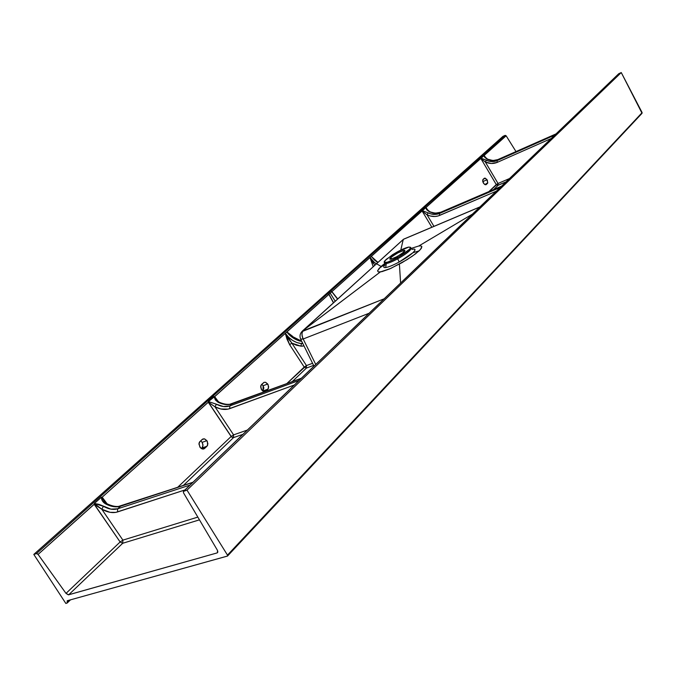 <?xml version="1.0" encoding="UTF-8"?>
<svg xmlns="http://www.w3.org/2000/svg" width="676" height="676" viewBox="0 0 676 676"><rect width="100%" height="100%" fill="white"/><g stroke="black" fill="none" stroke-linecap="round" stroke-linejoin="round"><path stroke-width="1.01" d="M232.831 403.555L232.071 403.834C227.998 405.22 223.443 404.747 218.399 402.406L219.032 402.11L217.883 402.135L215.331 399.905L214.03 396.525L215.331 399.905L218.399 402.406L222.024 403.809L229.003 404.544L301.226 378.374L232.071 403.834L229.823 405.904L223.418 406.529L208.402 401.552L214.03 396.525L214.672 396.643L285.264 333.344L289.615 344.642L304.2 367.076L306.439 368.065L313.605 365.395L306.439 368.065L304.2 367.076L306.456 365.581L291.88 343.154L289.615 344.642L291.88 343.154L285.297 333.276L288.196 338.541L291.863 343.138L306.456 365.581L286.81 383.596L304.2 367.076L289.615 344.642L286.979 339.107L285.297 333.276C289.674 339.36 295.066 342.8 301.471 343.585L300.871 346.146L296.35 345.199L291.88 343.154L300.871 346.146L303.989 345.909L301.961 346.18L300.871 346.146L301.471 343.585L302.848 343.594L301.471 343.585L302.409 342.724L301.471 343.585L297.001 342.614L292.607 340.45L288.61 337.256L285.297 333.276L328.866 294.347L327.573 293.806L36.487 553.576L38.084 554.404L94.31 504.203L94.386 503.468L101.358 497.24L102.068 497.266L208.369 402.186L208.402 401.552L214.63 396.584L328.975 294.288L327.573 293.806L328.975 294.288L333.547 302.662L328.975 294.288L330.184 293.105L335.186 301.175L330.184 293.105L331.815 291.753L330.623 291.077L328.874 292.531L330.184 293.105L328.874 292.531L327.573 293.806L328.866 294.347L333.42 302.78L328.866 294.347L331.916 291.618L330.623 291.077L331.815 291.753L337.51 299.062L331.916 291.618L506.147 135.8L505.065 135.403L330.623 291.077L331.916 291.618L337.679 298.902L331.916 291.618L371.276 256.381L374.36 259.93L377.74 262.516L371.276 256.381L377.233 261.773L371.276 256.381L425.584 207.439L426.826 209.898L429.378 211.765L435.319 213.185L440.887 212.196L501.524 186.196L440.887 212.196L439.493 213.481L441.031 212.112M487.793 182.799L484.836 184.556L487.455 183.424L485.985 184.725L484.531 184.354L482.901 182.055L482.816 179.698L485.182 178.118L487.345 180.264L487.658 183.154L486.027 184.7L484.92 184.599L483.425 183.12L482.639 180.982L483.027 179.436L484.455 178.16L486.712 179.267L487.793 182.799M483.036 181.498L487.05 179.748L483.036 181.498L482.63 180.864L483.686 183.492L483.036 181.498M268.49 388.193L267.873 389.173L263.032 390.956L263.091 385.751L267.73 384.019L268.676 386.875L267.873 389.173L265.381 391.404L263.725 391.505L261.181 389.089L260.818 385.565L263.936 382.371L265.592 382.286L268.118 384.695L268.49 388.193M207.659 445.163L206.949 446.261L201.98 447.985L202.994 445.433L202.149 442.341L206.915 440.667L207.895 443.718L206.949 446.261L204.127 448.796L202.293 448.965L199.927 447.174L199.006 443.338L199.496 442.036L202.242 439.392L204.575 438.876L207.329 441.377L207.659 445.163M384.974 265.093L384.745 263.277L386.317 263.539L385.768 262.567L384.196 262.313L386.047 259.483L397.53 251.776L392.502 254.734L384.661 260.936L384.137 261.984L384.509 262.541L387.821 262.068L398.908 256.872L409.563 249.25L410.594 247.56L408.836 247.061L397.53 251.776C402.448 249.131 406.217 247.56 408.836 247.061L410.526 247.298C410.391 249.317 405.938 252.832 397.158 257.852C392.122 260.547 388.328 262.119 385.768 262.567L386.317 263.539L385.675 267.561C383.351 267.814 383.14 266.902 385.041 264.806M412.453 249.385L412.926 249.19C415.681 248.675 415.681 249.858 412.918 252.723L419.061 250.897L421.41 248.219L421.849 246.512L420.852 245.912L418.79 245.996L411.16 248.413L418.79 245.996L472.397 214.14L418.79 245.996L420.852 245.912L421.849 246.512L420.472 249.452L415.529 253.863L407.011 259.694L390.855 268.38L380.309 271.955L302.358 331.096L403.217 239.532L402.828 241.222L403.369 239.346L479.825 207.017L403.369 239.346L303.355 330.285L380.309 271.955L378.383 271.946L377.554 270.907L380.723 266.741L385.066 264.367L379.244 268.195L377.554 270.907L378.383 271.946L381.855 271.668L389.537 268.964L401.975 262.685L412.309 256.212L419.061 250.897L412.918 252.723C409.749 255.604 405.161 258.697 399.17 262.009C393.204 265.203 388.708 267.054 385.675 267.561C383.453 267.814 383.157 266.978 384.805 265.068M390.829 257.488L397.454 253.044L403.961 250.331L404.924 250.475L401.924 253.635L395.266 257.556L390.272 259.288L389.832 258.663L391.396 256.998L398.434 252.52L404.4 250.289L404.89 250.889L403.91 252.055L397.235 256.542L390.703 259.254L389.782 259.102L390.829 257.488L391.7 259.018L390.829 257.488M480.864 158.53L496.268 184.573L498.127 185.275L506.028 181.878L497.637 185.376L496.268 184.573L498.035 183.483L488.9 191.578L496.268 184.573L480.873 158.53L485.351 162.029L498.035 183.483L509.51 178.54L498.035 183.483L485.351 162.029L491.401 163.499L497.19 162.401L497.105 160.609L498.297 159.511L497.105 160.609L554.852 135.031L494.562 161.403L489.069 161.226L480.805 158.083L426.032 207.447L427.967 210.54L425.584 207.439L429.378 211.765C433.46 213.498 437.296 213.641 440.887 212.196L441.2 212.07M376.228 263.885L372.975 261.181L370.051 257.48L373.186 266.648L370.025 257.539L374.757 265.22M232.409 403.631L229.823 405.904C225.75 407.282 221.28 406.724 216.405 404.231L214.976 406.783L216.405 404.231L208.402 401.552L208.25 402.22L214.976 406.783L233.592 434.871L231.133 436.502L233.516 437.609L242.887 434.347L233.516 437.609L231.648 437.076L208.411 402.245L214.976 406.783C220.342 409.529 225.26 410.146 229.739 408.642L294.297 385.024L228.108 409.115L220.782 408.988L214.976 406.783L233.592 434.871L231.133 436.502L177.712 487.261L231.133 436.502L208.25 402.22L102.068 497.266L101.358 497.24C101.468 500.198 102.98 502.479 105.895 504.076C111.388 506.789 116.247 507.507 120.497 506.24L117.7 508.8C113.458 510.067 108.701 509.239 103.428 506.332L101.789 509.214L103.428 506.332L94.386 503.468L101.358 497.24L102.608 501.178L105.895 504.076L109.825 505.732L117.269 506.839L192.753 482.453L120.497 506.24L117.7 508.8L110.957 509.146L99.034 504.364L94.386 503.468L94.158 504.254L101.789 509.214L122.897 540.124L120.125 541.975L94.361 504.271L96.33 505.023L101.789 509.214C107.594 512.425 112.833 513.337 117.497 511.952L184.92 489.965L115.799 512.383L110.078 512.323L101.789 509.214L122.897 540.124L122.711 543.276L199.454 519.852L122.711 543.276L68.682 594.795L66.011 593.393L120.125 541.975L94.158 504.254L38.084 554.404L66.011 593.393L120.125 541.975L122.711 543.276L68.682 594.795L216.979 552.96L217.833 552.055L216.979 552.96L68.377 594.838L66.011 593.393L37.915 554.193L36.665 553.543L33.8 554.421L502.944 136.366L505.2 135.361L506.147 135.8L484.193 155.429L485.74 157.964L483.796 155.404L484.557 157.085L486.737 158.97L493.015 160.542L498.297 159.511L555.985 133.941L498.406 159.443M102.135 497.113L107.087 503.806L102.135 497.113M516.033 151.627L506.147 135.8L516.033 151.627M431.846 227.246L422.154 211.056L427.029 214.799L430.215 215.974L435.048 216.489L438.107 215.965L496.328 191.181L439.552 215.45L439.493 213.481L436.823 214.267L431.018 213.962L422.094 210.557L428.128 212.889L427.029 214.799L433.95 226.35L427.029 214.799L428.128 212.889C432.108 214.723 435.893 214.926 439.493 213.481L439.552 215.45C435.589 217.038 431.415 216.819 427.029 214.799L422.154 211.056L431.846 227.246M216.193 399.795L214.672 396.651L218.483 401.814L214.672 396.651L216.109 399.677M498.127 185.275L493.649 189.542L498.127 185.275L498.035 183.483L498.127 185.275M293.384 337.696L286.92 331.95L292.319 336.082L294.33 338.161L286.776 331.95L290.291 335.744L294.457 338.769L301.8 341.481M217.469 550.357L183.492 492.812L217.469 550.357L217.841 551.996L216.979 552.96L217.486 552.672L217.469 550.357M306.439 368.065L292.26 381.585L306.439 368.065L306.456 365.581L312.565 363.291L306.456 365.581L306.439 368.065M233.516 437.609L183.416 485.385L233.516 437.609L233.592 434.871L247.365 430.054L233.592 434.871L233.516 437.609M65.834 603.44L33.8 554.421L65.834 603.44L67.211 602.992L67.228 600.753L227.533 556.035L227.482 555.106L186.999 490.134L183.416 491.41L183.492 492.812L183.5 491.325L186.999 490.134L227.482 555.106L642.132 112.63L621.261 72.56L186.999 490.134L621.261 72.56L642.048 113.289L227.482 555.106L227.508 556.061L67.228 600.753L67.161 603.034L65.834 603.44M265.237 391.472L264.4 391.615L267.873 389.173L262.888 391.1L263.851 387.906L263.091 385.751L261.747 384.298L263.091 385.751L267.73 384.019L265.592 382.286L264.062 382.312L261.435 384.585L260.623 386.892L262.035 390.356L263.725 391.505L265.102 391.522M203.882 448.906L202.825 449.058L204.625 448.433L206.949 446.261L201.364 448.568L202.707 446.895L202.952 444.639L202.149 442.341L200.679 440.837L202.149 442.341L206.915 440.667L204.575 438.876L202.961 438.935L199.91 441.555L198.947 444.098L200.434 447.799L202.293 448.965L203.713 448.965M412.25 249.317L412.926 249.19C415.706 248.836 415.706 250.019 412.918 252.723L399.17 262.009L397.708 258.824C405.946 254.201 410.4 250.686 411.076 248.261C410.94 250.289 406.487 253.813 397.708 258.824L399.17 262.009C393.204 265.203 388.708 267.054 385.675 267.561L386.317 263.539C388.886 263.091 392.68 261.519 397.708 258.824L397.158 257.852L397.708 258.824C392.68 261.519 388.886 263.091 386.317 263.539L384.745 263.277L384.196 262.313M412.926 249.19L412.47 249.385M301.834 331.662L384.162 298.8L303.144 330.801L304.107 329.753L303.144 330.801C301.572 332.913 301.589 335.642 303.178 338.989L315.743 364.449L303.178 338.989L369.088 313.258L303.178 338.989L300.668 339.191M399.406 264.122L400.606 283.024L399.406 264.122M402.828 241.222L400.8 250.086L402.828 241.222M380.723 266.741L384.813 263.395L380.723 266.741M300.651 339.056L303.178 338.989C301.614 334.84 301.597 332.11 303.144 330.801L301.64 331.874M618.65 73.819L621.261 72.56L618.895 73.65L183.754 491.19L618.523 74.005M69.129 600.22L67.101 602.172L69.129 600.22M330.623 291.077L505.065 135.403L502.944 136.366L33.8 554.421L36.487 553.576L330.623 291.077M485.706 184.785L486.255 184.548L485.706 184.785M122.897 540.124L197.831 517.106L122.897 540.124L120.125 541.975L122.711 543.276L122.897 540.124M117.7 508.8L190.024 485.072L117.7 508.8L117.497 511.952L117.7 508.8M229.823 405.904L299.045 380.47L229.823 405.904L229.739 408.642L229.823 405.904M500.198 187.472L439.493 213.481L500.198 187.472M480.873 158.53L485.351 162.029L486.348 160.271C490.092 161.927 493.674 162.037 497.105 160.609L497.19 162.401L551.21 138.521L497.19 162.401C493.421 163.964 489.475 163.845 485.351 162.029L486.348 160.271L480.805 158.083L483.796 155.404L487.43 159.308C491.249 160.871 494.874 160.939 498.297 159.511L498.533 159.409M291.102 335.803L286.776 331.95C290.376 336.606 294.905 339.682 300.364 341.186M376.067 260.987L374.597 259.652M380.343 265.972L374.521 262.609L370.051 257.48L373.329 263.344M501.584 186.137L441.014 212.112C437.549 213.523 433.772 213.362 429.683 211.63L426.683 209.121L426.032 207.583L426.801 209.298M104.248 501.6L102.11 497.333L104.121 501.44M105.895 504.076L106.8 503.654L105.895 504.076M121.629 505.859L120.996 505.935M67.27 602.874L70.397 599.865M411.084 248.286L412.233 249.444M410.535 247.323L411.076 248.261M403.724 239.135L479.943 206.907M403.395 239.329L302.789 330.674M313.977 366.139L300.676 339.208C299.485 336.428 299.882 333.902 301.876 331.612L302.561 330.877M227.542 556.027L642.048 113.289M618.701 73.768L183.5 491.325M291.272 335.938L301.631 341.143M374.732 259.787L378.002 262.28M192.981 482.233L120.97 505.944C117.125 507.144 112.402 506.383 106.8 503.662L104.011 501.305M301.378 378.23L232.383 403.631C228.589 404.958 224.136 404.451 219.032 402.11L216.058 399.617M556.027 133.899L497.004 159.959L493.218 160.449L490.032 160.009L487.658 159.206L484.709 156.773M70.49 599.84L67.186 603.017"/></g></svg>
